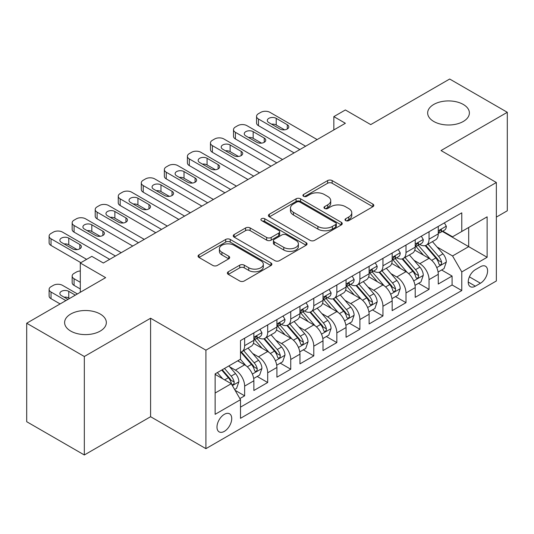 <?xml version="1.0" encoding="UTF-8"?>
<svg xmlns="http://www.w3.org/2000/svg" width="534" height="534" viewBox="0 0 534 534"><rect width="100%" height="100%" fill="white"/><g stroke="black" fill="none" stroke-linecap="round" stroke-linejoin="round"><path stroke-width="0.8" d="M345.665 220.595A2.243 1.295 0 0 0 348.836 220.595L372.872 206.711A3.197 1.849 0 0 0 373.813 205.41A3.197 1.849 0 0 0 372.872 204.101L332.148 180.585A3.197 1.849 0 0 0 327.622 180.585L303.586 194.469A2.243 1.295 0 0 0 302.925 195.384A2.243 1.295 0 0 0 303.586 196.298A2.243 1.295 0 0 0 306.75 196.298L309.86 194.503A10.239 5.914 0 0 1 324.345 194.503L327.736 196.459A10.239 5.914 0 0 1 330.733 200.637A10.239 5.914 0 0 1 327.736 204.822L324.625 206.618A2.243 1.295 0 0 0 323.971 207.532A2.243 1.295 0 0 0 324.625 208.447A2.243 1.295 0 0 0 327.789 208.447L330.906 206.651A10.239 5.914 0 0 1 345.385 206.651L348.775 208.607A10.239 5.914 0 0 1 351.779 212.786A10.239 5.914 0 0 1 348.775 216.971L345.665 218.766A2.243 1.295 0 0 0 345.011 219.681A2.243 1.295 0 0 0 345.665 220.595L345.665 218.766M100.232 314.045A20.866 12.042 0 0 0 77.497 311.429A20.866 12.042 0 0 0 64.614 322.563A20.866 12.042 0 0 0 70.728 331.08A20.866 12.042 0 0 0 93.463 333.69A20.866 12.042 0 0 0 106.339 322.563A20.866 12.042 0 0 0 100.232 314.045M463.272 104.444A20.866 12.042 0 0 0 440.537 101.834A20.866 12.042 0 0 0 427.661 112.961A20.866 12.042 0 0 0 433.768 121.478A20.866 12.042 0 0 0 456.503 124.088A20.866 12.042 0 0 0 469.386 112.961A20.866 12.042 0 0 0 463.272 104.444M224.36 431.352A10.433 6.021 120 0 0 231.169 422.16A10.433 6.021 120 0 0 229.573 413.803A10.433 6.021 120 0 0 224.36 414.317A10.433 6.021 120 0 0 217.545 423.515A10.433 6.021 120 0 0 219.14 431.873A10.433 6.021 120 0 0 224.36 431.352M228.298 271.766A3.197 1.849 0 0 0 227.357 273.074A3.197 1.849 0 0 0 228.298 274.376L239.726 280.977A3.197 1.849 0 0 0 244.245 280.977L270.945 265.558A3.197 1.849 0 0 0 271.886 264.257A3.197 1.849 0 0 0 270.945 262.948L230.221 239.439A3.197 1.849 0 0 0 225.695 239.439L198.995 254.851A3.197 1.849 0 0 0 198.061 256.153A3.197 1.849 0 0 0 198.995 257.461L212.799 265.431A3.197 1.849 0 0 0 217.325 265.431L228.752 258.836A3.197 1.849 0 0 0 229.687 257.528A3.197 1.849 0 0 0 228.752 256.22L221.904 252.268A8.557 4.939 0 0 1 219.401 248.777A8.557 4.939 0 0 1 224.68 244.212A8.557 4.939 0 0 1 234.012 245.28L260.819 260.759A8.557 4.939 0 0 1 263.329 264.257A8.557 4.939 0 0 1 258.042 268.822A8.557 4.939 0 0 1 248.717 267.748L244.245 265.171A3.197 1.849 0 0 0 239.726 265.171L228.298 271.766L228.298 274.376M496.353 217.098L507.3 210.776L507.3 112.294L449.675 79.025L370.729 124.602L345.371 109.964L333.843 116.619L345.371 123.274L103.342 263.008L91.815 256.353L80.294 263.008L80.294 292.285M84.325 356.498L84.325 454.975L150.595 416.714L150.595 318.237L84.325 356.498L26.7 323.224L105.645 277.647L80.294 263.008M150.595 318.237L205.917 350.177L496.353 182.494L496.353 280.977L205.917 448.653L205.917 350.177M507.3 112.294L441.031 150.555L496.353 182.494M310.087 240.353A3.197 1.849 0 0 0 314.613 240.353L341.313 224.934A3.197 1.849 0 0 0 342.247 223.633A3.197 1.849 0 0 0 341.313 222.324L300.589 198.808A3.197 1.849 0 0 0 296.063 198.808L269.363 214.227A3.197 1.849 0 0 0 268.422 215.529A3.197 1.849 0 0 0 269.363 216.837L310.087 240.353M262.454 221.076A2.243 1.295 0 0 1 264.724 221.396L264.724 218.733L306.129 242.636A3.197 1.849 0 0 1 307.063 243.945A3.197 1.849 0 0 1 306.129 245.246L279.429 260.665A3.197 1.849 0 0 1 274.903 260.665L234.179 237.149L234.179 234.539A3.197 1.849 0 0 0 233.245 235.841A3.197 1.849 0 0 0 234.179 237.149M234.179 234.539L245.607 227.938A3.197 1.849 0 0 1 250.132 227.938L266.646 237.476A3.197 1.849 0 0 0 271.172 237.476L278.755 233.098A3.197 1.849 0 0 0 279.689 231.796A3.197 1.849 0 0 0 278.755 230.488L261.553 220.562A2.243 1.295 0 0 1 260.899 219.648A2.243 1.295 0 0 1 262.281 218.453A2.243 1.295 0 0 1 264.724 218.733M84.325 454.975L26.7 421.706L26.7 323.224M239.859 398.584L244.639 395.821L235.073 390.301M229.633 366.798L235.421 370.135A13.036 7.529 60 0 1 244.639 386.109L253.864 380.782L253.864 390.501L267.694 382.511L257.201 376.457M252.682 353.488L258.469 356.832A13.036 7.529 60 0 1 267.694 372.799L276.912 367.479L276.912 377.191L290.743 369.208L280.257 363.153M275.738 340.178L281.525 343.522A13.036 7.529 60 0 1 290.743 359.489L299.961 354.169L299.961 363.881L313.792 355.898L303.305 349.843M298.786 326.875L304.574 330.212A13.036 7.529 60 0 1 313.792 346.186L323.01 340.859L323.01 350.578L336.841 342.588L326.354 336.533M321.835 313.565L327.622 316.902A13.036 7.529 60 0 1 336.841 332.876L346.065 327.549L346.065 337.268L359.896 329.284L349.403 323.224M344.884 300.255L350.671 303.599A13.036 7.529 60 0 1 359.896 319.566L369.114 314.246L369.114 323.958L382.945 315.974L372.458 309.92M367.933 286.945L373.72 290.289A13.036 7.529 60 0 1 382.945 306.256L392.163 300.936L392.163 310.648L405.994 302.665L395.507 296.61M390.988 273.642L396.775 276.979A13.036 7.529 60 0 1 405.994 292.952L415.212 287.626L415.212 297.345L429.042 289.355L429.042 279.642A13.036 7.529 -120 0 0 419.824 263.676L414.037 260.332M418.556 283.3L429.042 289.355M253.864 380.782A13.036 7.529 -120 0 0 244.639 364.815L237.723 360.824M276.912 367.479A13.036 7.529 -120 0 0 267.694 351.505L253.436 343.275M299.961 354.169A13.036 7.529 -120 0 0 290.743 338.196L276.485 329.965M323.01 340.859A13.036 7.529 -120 0 0 313.792 324.892L299.534 316.662M346.065 327.549A13.036 7.529 -120 0 0 336.841 311.582L322.589 303.352M369.114 314.246A13.036 7.529 -120 0 0 359.896 298.272L345.638 290.042M392.163 300.936A13.036 7.529 -120 0 0 382.945 284.969L368.687 276.739M415.212 287.626A13.036 7.529 -120 0 0 405.994 271.659L391.736 263.429M480.446 266.733L475.373 269.663A10.106 5.834 120 0 0 468.772 278.568A10.106 5.834 120 0 0 470.32 286.665A10.106 5.834 120 0 0 475.373 286.164L480.446 283.234A10.106 5.834 120 0 0 487.048 274.329A10.106 5.834 120 0 0 485.499 266.232A10.106 5.834 120 0 0 480.446 266.733M215.135 393.024L231.269 383.712L240.494 399.679L240.494 418.316L461.776 290.556L461.776 271.926L452.558 255.953L437.086 247.022M240.494 399.679L215.135 414.317L215.135 373.86L240.494 359.222L240.494 340.592L461.776 212.839L461.776 231.469L487.128 216.831L487.128 257.288L461.776 271.926M258.349 337.595L258.469 337.668A13.036 7.529 60 0 0 264.991 338.309L274.209 332.989A13.036 7.529 -120 0 0 276.912 327.022L276.912 319.566M281.398 324.285L281.525 324.358A13.036 7.529 60 0 0 288.04 325.006L297.264 319.679A13.036 7.529 -120 0 0 299.961 313.712L299.961 306.256M304.453 310.982L304.574 311.048A13.036 7.529 60 0 0 311.088 311.696L320.313 306.369A13.036 7.529 -120 0 0 323.01 300.402L323.01 292.952M327.502 297.672L327.622 297.738A13.036 7.529 60 0 0 334.144 298.386L343.362 293.066A13.036 7.529 -120 0 0 346.065 287.092L346.065 279.642M350.551 284.362L350.671 284.435A13.036 7.529 60 0 0 357.193 285.076L366.411 279.756A13.036 7.529 -120 0 0 369.114 273.788L369.114 266.332M373.6 271.058L373.72 271.125A13.036 7.529 60 0 0 380.241 271.773L389.466 266.446A13.036 7.529 -120 0 0 392.163 260.479L392.163 253.029M396.655 257.748L396.775 257.815A13.036 7.529 60 0 0 403.29 258.463L412.515 253.143A13.036 7.529 -120 0 0 415.212 247.169L415.212 239.719M240.494 407.135L452.091 284.969L452.091 276.051L438.267 284.035L438.267 274.322A13.036 7.529 -120 0 0 429.042 258.349L414.791 250.119M419.704 244.438L419.824 244.512A13.036 7.529 -120 0 0 426.346 245.153A13.036 7.529 -120 0 0 429.042 239.185L429.042 231.736M426.346 245.153L435.564 239.833A13.036 7.529 -120 0 0 438.267 233.865L438.267 226.409M244.639 338.196L244.639 345.652A13.036 7.529 60 0 1 241.942 351.619A13.036 7.529 60 0 1 240.494 352.146M241.942 351.619L251.16 346.299A13.036 7.529 -120 0 0 253.864 340.325L253.864 332.876M267.694 324.892L267.694 332.342A13.036 7.529 60 0 1 264.991 338.309M290.743 311.582L290.743 319.032A13.036 7.529 60 0 1 288.04 325.006M313.792 298.272L313.792 305.728A13.036 7.529 60 0 1 311.088 311.696M336.841 284.962L336.841 292.418A13.036 7.529 60 0 1 334.144 298.386M359.896 271.659L359.896 279.108A13.036 7.529 60 0 1 357.193 285.076M382.945 258.349L382.945 265.805A13.036 7.529 60 0 1 380.241 271.773M405.994 245.039L405.994 252.495A13.036 7.529 60 0 1 403.29 258.463M405.994 292.952L405.994 302.665M382.945 306.256L382.945 315.974M359.896 319.566L359.896 329.284M336.841 332.876L336.841 342.588M313.792 346.186L313.792 355.898M290.743 359.489L290.743 369.208M267.694 372.799L267.694 382.511M244.639 386.109L244.639 395.821M231.269 383.712L215.135 374.394M452.558 255.953L468.692 246.641L468.692 227.477L487.128 216.831M442.292 231.396L487.128 257.288M442.753 231.129L452.558 236.789L461.776 231.469M150.595 416.714L205.917 448.653M333.843 116.619L333.843 129.929M441.605 269.997L452.091 276.051M452.091 284.969L461.776 290.556M346.559 220.909L348.775 219.628A10.239 5.914 0 0 0 351.779 215.449L351.779 212.786M330.733 200.637L330.733 203.3A10.239 5.914 0 0 1 327.736 207.479L325.52 208.761M372.832 206.738L332.148 183.249A3.197 1.849 0 0 0 327.622 183.249L304.48 196.612M341.266 224.961L300.589 201.472A3.197 1.849 0 0 0 296.063 201.472L269.403 216.864M335.652 224.547A2.243 1.295 0 0 0 336.313 223.633A2.243 1.295 0 0 0 335.652 222.718L299.908 202.079A2.243 1.295 0 0 0 296.737 202.079L293.46 203.968A10.239 5.914 0 0 0 290.456 208.153A10.239 5.914 0 0 0 293.46 212.332L317.897 226.436A10.239 5.914 0 0 0 332.375 226.436L335.652 224.547L335.652 227.204A2.243 1.295 0 0 0 336.313 226.289L336.313 223.633M290.456 208.153L290.456 210.81A10.239 5.914 0 0 0 293.46 214.995L293.46 212.332M335.652 227.204L332.375 229.099A10.239 5.914 0 0 1 317.897 229.099L293.46 214.995M234.219 237.176L245.607 230.601L245.607 227.938M279.689 231.796L279.689 234.453A3.197 1.849 0 0 1 278.755 235.761L271.172 240.14A3.197 1.849 0 0 1 266.646 240.14L250.132 230.601A3.197 1.849 0 0 0 245.607 230.601M264.724 221.396L306.089 245.273M283.788 247.369A8.557 4.939 0 0 0 293.113 248.443A8.557 4.939 0 0 0 298.399 243.878A8.557 4.939 0 0 0 295.889 240.38L286.444 234.927A3.197 1.849 0 0 0 281.919 234.927L274.342 239.305A3.197 1.849 0 0 0 273.401 240.614A3.197 1.849 0 0 0 274.342 241.915L283.788 247.369L283.788 250.032A8.557 4.939 0 0 0 293.113 251.107A8.557 4.939 0 0 0 298.399 246.541L298.399 243.878M273.401 240.614L273.401 243.27A3.197 1.849 0 0 0 274.342 244.579L274.342 241.915M283.788 250.032L274.342 244.579M263.329 264.257L263.329 266.92A8.557 4.939 0 0 1 258.042 271.479A8.557 4.939 0 0 1 248.717 270.411L244.245 267.834A3.197 1.849 0 0 0 239.726 267.834L228.338 274.403M219.401 248.777L219.401 251.441A8.557 4.939 0 0 0 221.904 254.932L221.904 252.268M228.706 258.856L221.904 254.932M270.905 265.585L230.221 242.096A3.197 1.849 0 0 0 225.695 242.096L199.042 257.488M438.074 272.033L444.028 268.595L446.331 261.94A8.637 4.986 -120 0 0 442.966 253.83L432.433 241.635M430.324 259.19L418.289 245.26M423.475 255.132L416.487 247.048A20.699 11.948 -120 0 0 415.846 246.328M425.171 245.627L435.824 257.955A8.637 4.986 60 0 1 438.901 263.909L439.529 264.931L440.697 264.771L441.478 263.816L441.665 262.314A8.637 4.986 -120 0 0 438.588 256.36L428.054 244.165M425.798 245.42L437.239 258.676A4.399 2.543 60 0 1 438.347 260.398L441.665 262.314M305.608 146.229L258.469 119.015A6.521 3.765 -0 0 1 256.56 116.352A6.521 3.765 -0 0 1 258.469 113.689L260.779 112.36A6.521 3.765 -0 0 1 269.997 112.36L317.136 139.574M256.56 116.352L256.56 123.007A6.521 3.765 180 0 0 258.469 125.67L299.848 149.553M444.375 222.885L446.331 226.276A8.637 4.986 60 0 1 444.542 230.101L440.163 232.63A8.637 4.986 -120 0 0 441.665 230.635L441.484 229.874L440.403 230.087L438.901 232.237A8.637 4.986 60 0 1 438.267 233.465M268.842 122.606A5.213 3.01 180 0 1 267.314 120.477A5.213 3.01 180 0 1 270.538 117.694A5.213 3.01 180 0 1 276.218 118.348L287.285 124.736A5.213 3.01 180 0 1 288.814 126.865A5.213 3.01 180 0 1 285.59 129.649A5.213 3.01 180 0 1 279.909 128.994L268.842 122.606M438.554 233.031L438.588 233.031A8.637 4.986 -120 0 0 440.163 232.63M271.559 124.175A5.213 3.01 180 0 1 276.218 125.003L284.569 129.822M415.018 285.343L420.979 281.905L423.282 275.25A8.637 4.986 -120 0 0 419.918 267.14L409.384 254.945M407.275 272.5L395.24 258.563M400.427 268.442L393.438 260.352A20.699 11.948 -120 0 0 392.797 259.631M402.115 258.93L412.769 271.265A8.637 4.986 60 0 1 415.852 277.213L416.48 278.241L417.648 278.074L418.429 277.126L418.616 275.617A8.637 4.986 -120 0 0 415.539 269.67L405.006 257.475M402.743 258.73L414.19 271.98A4.399 2.543 60 0 1 415.298 273.702L418.616 275.617M391.969 298.653L397.923 295.215L400.233 288.56A8.637 4.986 -120 0 0 396.869 280.45L386.336 268.255M384.226 285.81L372.185 271.873M377.378 281.752L370.389 273.662A20.699 11.948 -120 0 0 369.748 272.941M379.067 272.24L389.72 284.575A8.637 4.986 60 0 1 392.804 290.523L393.431 291.551L394.599 291.384L395.38 290.436L395.567 288.927A8.637 4.986 -120 0 0 392.483 282.973L381.957 270.785M379.694 272.04L391.142 285.289A4.399 2.543 60 0 1 392.25 287.012L395.567 288.927M368.921 311.963L374.875 308.518L377.178 301.864A8.637 4.986 -120 0 0 373.813 293.753L363.287 281.565M361.171 299.12L349.136 285.183M354.322 295.062L347.34 286.972A20.699 11.948 -120 0 0 346.7 286.251M356.018 285.55L366.671 297.879A8.637 4.986 60 0 1 369.748 303.833L370.376 304.854L371.544 304.694L372.325 303.739L372.518 302.237A8.637 4.986 -120 0 0 369.435 296.283L358.901 284.088M356.645 285.35L368.093 298.599A4.399 2.543 60 0 1 369.201 300.322L372.518 302.237M345.872 325.266L351.826 321.828L354.129 315.173A8.637 4.986 -120 0 0 350.765 307.063L340.231 294.868M338.122 312.423L326.087 298.486M331.274 308.365L324.285 300.282A20.699 11.948 -120 0 0 323.644 299.561M332.969 298.853L343.622 311.188A8.637 4.986 60 0 1 346.7 317.143L347.327 318.164L348.495 317.997L349.276 317.049L349.463 315.541A8.637 4.986 -120 0 0 346.386 309.593L335.853 297.398M333.596 298.653L345.037 311.909A4.399 2.543 60 0 1 346.152 313.625L349.463 315.541M282.559 159.539L235.421 132.325A6.521 3.765 -0 0 1 233.512 129.662A6.521 3.765 -0 0 1 235.421 126.999L237.723 125.67A6.521 3.765 -0 0 1 246.948 125.67L294.087 152.884M233.512 129.662L233.512 136.317A6.521 3.765 180 0 0 235.421 138.974L276.799 162.863M421.319 236.188L423.282 239.586A8.637 4.986 60 0 1 421.493 243.404L417.114 245.934A8.637 4.986 -120 0 0 418.616 243.945L418.436 243.177L417.354 243.397L415.852 245.54A8.637 4.986 60 0 1 415.212 246.775M245.794 135.916A5.213 3.01 180 0 1 244.265 133.787A5.213 3.01 180 0 1 247.489 131.004A5.213 3.01 180 0 1 253.169 131.658L264.237 138.046A5.213 3.01 180 0 1 265.758 140.175A5.213 3.01 180 0 1 262.541 142.958A5.213 3.01 180 0 1 256.861 142.304L245.794 135.916M415.505 246.341L415.539 246.341A8.637 4.986 -120 0 0 417.114 245.934M248.51 137.485A5.213 3.01 180 0 1 253.169 138.313L261.52 143.132M259.511 172.842L212.372 145.628A6.521 3.765 -0 0 1 210.463 142.972A6.521 3.765 -0 0 1 212.372 140.308L214.675 138.974A6.521 3.765 -0 0 1 223.893 138.974L271.032 166.194M210.463 142.972L210.463 149.62A6.521 3.765 180 0 0 212.372 152.283L253.743 176.173M398.271 249.498L400.233 252.896A8.637 4.986 60 0 1 398.444 256.714L394.065 259.244A8.637 4.986 -120 0 0 395.567 257.254L395.387 256.487L394.306 256.7L392.804 258.85A8.637 4.986 60 0 1 392.163 260.078M222.745 149.226A5.213 3.01 180 0 1 221.216 147.097A5.213 3.01 180 0 1 224.434 144.313A5.213 3.01 180 0 1 230.121 144.968L241.181 151.356A5.213 3.01 180 0 1 242.71 153.485A5.213 3.01 180 0 1 239.492 156.262A5.213 3.01 180 0 1 233.805 155.614L222.745 149.226M392.45 259.651L392.483 259.651A8.637 4.986 -120 0 0 394.065 259.244M225.455 150.788A5.213 3.01 180 0 1 230.121 151.616L238.471 156.442M236.455 186.152L189.323 158.938A6.521 3.765 -0 0 1 187.414 156.275A6.521 3.765 -0 0 1 189.323 153.618L191.626 152.283A6.521 3.765 -0 0 1 200.844 152.283L247.983 179.497M187.414 156.275L187.414 162.93A6.521 3.765 180 0 0 189.323 165.593L230.695 189.483M375.222 262.808L377.178 266.199A8.637 4.986 60 0 1 375.389 270.024L371.01 272.554A8.637 4.986 -120 0 0 372.518 270.564L372.331 269.797L371.257 270.01L369.748 272.16A8.637 4.986 60 0 1 369.114 273.388M199.696 162.53A5.213 3.01 180 0 1 198.167 160.4A5.213 3.01 180 0 1 201.385 157.623A5.213 3.01 180 0 1 207.072 158.271L218.132 164.659A5.213 3.01 180 0 1 219.661 166.788A5.213 3.01 180 0 1 216.444 169.572A5.213 3.01 180 0 1 210.756 168.918L199.696 162.53M369.401 272.954L369.435 272.954A8.637 4.986 -120 0 0 371.01 272.554M202.406 164.098A5.213 3.01 180 0 1 207.072 164.926L215.422 169.745M213.406 199.462L166.268 172.248A6.521 3.765 -0 0 1 164.359 169.585A6.521 3.765 -0 0 1 166.268 166.922L168.577 165.593A6.521 3.765 -0 0 1 177.795 165.593L224.934 192.807M164.359 169.585L164.359 176.24A6.521 3.765 180 0 0 166.268 178.903L207.646 202.786M352.173 276.118L354.129 279.509A8.637 4.986 60 0 1 352.34 283.334L347.961 285.857A8.637 4.986 -120 0 0 349.463 283.868L349.283 283.1L348.201 283.32L346.7 285.47A8.637 4.986 60 0 1 346.065 286.698M176.641 175.84A5.213 3.01 180 0 1 175.112 173.71A5.213 3.01 180 0 1 178.336 170.927A5.213 3.01 180 0 1 184.016 171.581L195.084 177.969A5.213 3.01 180 0 1 196.612 180.098A5.213 3.01 180 0 1 193.388 182.882A5.213 3.01 180 0 1 187.708 182.227L176.641 175.84M346.352 286.264L346.386 286.264A8.637 4.986 -120 0 0 347.961 285.857M179.357 177.408A5.213 3.01 180 0 1 184.016 178.236L192.367 183.055M322.816 338.576L328.777 335.138L331.08 328.483A8.637 4.986 -120 0 0 327.716 320.373L317.183 308.178M315.073 325.733L303.038 311.796M308.225 321.675L301.236 313.585A20.699 11.948 -120 0 0 300.595 312.864M309.92 312.163L320.567 324.498A8.637 4.986 60 0 1 323.651 330.446L324.278 331.474L325.446 331.307L326.227 330.359L326.414 328.851A8.637 4.986 -120 0 0 323.337 322.903L312.804 310.708M310.541 311.963L321.989 325.213A4.399 2.543 60 0 1 323.097 326.935L326.414 328.851M190.358 212.772L143.219 185.552A6.521 3.765 -0 0 1 141.31 182.895A6.521 3.765 -0 0 1 143.219 180.232L145.522 178.903A6.521 3.765 -0 0 1 154.747 178.903L201.885 206.117M141.31 182.895L141.31 189.55A6.521 3.765 180 0 0 143.219 192.207L184.597 216.096M329.118 289.421L331.08 292.819A8.637 4.986 60 0 1 329.291 296.637L324.912 299.167A8.637 4.986 -120 0 0 326.414 297.178L326.234 296.41L325.153 296.624L323.651 298.773A8.637 4.986 60 0 1 323.01 300.001M153.592 189.149A5.213 3.01 180 0 1 152.063 187.02A5.213 3.01 180 0 1 155.287 184.237A5.213 3.01 180 0 1 160.968 184.891L172.035 191.279A5.213 3.01 180 0 1 173.563 193.408A5.213 3.01 180 0 1 170.339 196.192A5.213 3.01 180 0 1 164.659 195.537L153.592 189.149M323.304 299.574L323.337 299.574A8.637 4.986 -120 0 0 324.912 299.167M156.308 190.711A5.213 3.01 180 0 1 160.968 191.546L169.318 196.365M299.768 351.886L305.722 348.448L308.031 341.793A8.637 4.986 -120 0 0 304.667 333.677L294.134 321.488M292.025 339.043L279.983 325.106M285.176 334.985L278.187 326.895A20.699 11.948 -120 0 0 277.546 326.174M286.865 325.473L297.518 337.808A8.637 4.986 60 0 1 300.602 343.756L301.229 344.777L302.398 344.617L303.178 343.669L303.365 342.161A8.637 4.986 -120 0 0 300.288 336.206L289.755 324.018M287.492 325.273L298.94 338.523A4.399 2.543 60 0 1 300.048 340.245L303.365 342.161M167.309 226.076L120.17 198.862A6.521 3.765 -0 0 1 118.261 196.198A6.521 3.765 -0 0 1 120.17 193.542L122.473 192.207A6.521 3.765 -0 0 1 131.691 192.207L178.83 219.421M118.261 196.198L118.261 202.853A6.521 3.765 180 0 0 120.17 205.517L161.542 229.406M306.069 302.731L308.031 306.122A8.637 4.986 60 0 1 306.242 309.947L301.864 312.477A8.637 4.986 -120 0 0 303.365 310.488L303.185 309.72L302.104 309.934L300.602 312.083A8.637 4.986 60 0 1 299.961 313.311M130.543 202.453A5.213 3.01 180 0 1 129.014 200.323A5.213 3.01 180 0 1 132.232 197.547A5.213 3.01 180 0 1 137.919 198.194L148.979 204.582A5.213 3.01 180 0 1 150.508 206.711A5.213 3.01 180 0 1 147.291 209.495A5.213 3.01 180 0 1 141.603 208.841L130.543 202.453M300.248 312.877L300.288 312.877A8.637 4.986 -120 0 0 301.864 312.477M133.253 204.021A5.213 3.01 180 0 1 137.919 204.849L146.269 209.675M276.719 365.189L282.673 361.752L284.976 355.097A8.637 4.986 -120 0 0 281.612 346.987L271.085 334.791M268.976 352.347L256.934 338.416M262.121 348.288L255.139 340.205A20.699 11.948 -120 0 0 254.498 339.484M263.816 338.783L274.469 351.112A8.637 4.986 60 0 1 277.546 357.066L278.174 358.087L279.342 357.927L280.123 356.972L280.317 355.464A8.637 4.986 -120 0 0 277.233 349.516L266.706 337.321M264.443 338.576L275.891 351.833A4.399 2.543 60 0 1 276.999 353.555L280.317 355.464M144.253 239.386L97.121 212.172A6.521 3.765 -0 0 1 95.212 209.508A6.521 3.765 -0 0 1 97.121 206.845L99.424 205.517A6.521 3.765 -0 0 1 108.642 205.517L155.781 232.731M95.212 209.508L95.212 216.163A6.521 3.765 180 0 0 97.121 218.827L138.493 242.71M283.02 316.041L284.976 319.432A8.637 4.986 60 0 1 283.187 323.257L278.808 325.78A8.637 4.986 -120 0 0 280.317 323.791L280.13 323.03L279.055 323.244L277.546 325.393A8.637 4.986 60 0 1 276.912 326.621M107.494 215.763A5.213 3.01 180 0 1 105.966 213.633A5.213 3.01 180 0 1 109.183 210.85A5.213 3.01 180 0 1 114.87 211.504L125.931 217.892A5.213 3.01 180 0 1 127.459 220.021A5.213 3.01 180 0 1 124.242 222.805A5.213 3.01 180 0 1 118.555 222.151L107.494 215.763M277.199 326.187L277.233 326.187A8.637 4.986 -120 0 0 278.808 325.78M110.204 217.331A5.213 3.01 180 0 1 114.87 218.159L123.22 222.978M253.67 378.499L259.624 375.062L261.927 368.407A8.637 4.986 -120 0 0 258.563 360.296L248.03 348.101M245.92 365.656L240.407 359.275M80.294 282.306L74.066 278.715L74.066 285.363A6.521 3.765 180 0 1 72.157 282.706L72.157 276.051A6.521 3.765 -0 0 0 74.066 278.715M80.294 288.961L74.066 285.363M239.072 361.598L238.177 360.563M240.767 352.086L251.421 364.422A8.637 4.986 60 0 1 254.498 370.369L255.125 371.397L256.293 371.23L257.074 370.282L257.261 368.774A8.637 4.986 -120 0 0 254.184 362.826L243.651 350.631M241.395 351.886L252.836 365.136A4.399 2.543 60 0 1 253.95 366.858L257.261 368.774M80.294 270.978A6.521 3.765 -0 0 0 76.375 272.06L74.066 273.388A6.521 3.765 -0 0 0 72.157 276.051M121.205 252.695L74.066 225.482A6.521 3.765 -0 0 1 72.157 222.818A6.521 3.765 -0 0 1 74.066 220.155L76.375 218.827A6.521 3.765 -0 0 1 85.594 218.827L132.732 246.041M72.157 222.818L72.157 229.473A6.521 3.765 180 0 0 74.066 232.13L115.444 256.02M259.971 329.344L261.927 332.742A8.637 4.986 60 0 1 260.138 336.56L255.759 339.09A8.637 4.986 -120 0 0 257.261 337.101L257.081 336.333L256 336.547L254.498 338.696A8.637 4.986 60 0 1 253.864 339.924M84.439 229.073A5.213 3.01 180 0 1 82.91 226.943A5.213 3.01 180 0 1 86.134 224.16A5.213 3.01 180 0 1 91.815 224.814L102.882 231.202A5.213 3.01 180 0 1 104.41 233.331A5.213 3.01 180 0 1 101.186 236.115A5.213 3.01 180 0 1 95.506 235.461L84.439 229.073M254.151 339.497L254.184 339.497A8.637 4.986 -120 0 0 255.759 339.09M87.155 230.641A5.213 3.01 180 0 1 91.815 231.469L100.165 236.288M234.613 389.5L236.575 388.372L238.878 381.717A8.637 4.986 -120 0 0 235.514 373.606L228.886 365.924M65.882 300.602L51.017 292.018A6.521 3.765 -0 0 1 49.108 289.355A6.521 3.765 -0 0 1 51.017 286.698L53.32 285.363A6.521 3.765 -0 0 1 62.545 285.363L77.41 293.947M222.691 378.76L217.358 372.578M60.122 303.933L51.017 298.673A6.521 3.765 180 0 1 49.108 296.01L49.108 289.355M216.023 374.908L215.135 373.88M69.574 298.473L68.766 298.005A5.213 3.01 -0 0 0 64.107 297.178M221.737 370.055L228.365 377.732A8.637 4.986 60 0 1 231.449 383.679L232.076 384.707L233.245 384.54L234.026 383.592L234.212 382.084A8.637 4.986 -120 0 0 231.135 376.13L224.5 368.453M222.271 369.742L229.787 378.446A4.399 2.543 60 0 1 230.895 380.168L234.212 382.084M75.334 295.148L68.766 291.357A5.213 3.01 -0 0 0 63.085 290.703A5.213 3.01 -0 0 0 59.861 293.486A5.213 3.01 -0 0 0 61.39 295.616L67.958 299.407M86.628 259.35L51.017 238.785A6.521 3.765 -0 0 1 49.108 236.128A6.521 3.765 -0 0 1 51.017 233.465L53.32 232.13A6.521 3.765 -0 0 1 62.545 232.13L109.684 259.35M49.108 236.128L49.108 242.776A6.521 3.765 180 0 0 51.017 245.44L80.868 262.675M61.39 242.383A5.213 3.01 180 0 1 59.861 240.253A5.213 3.01 180 0 1 63.085 237.47A5.213 3.01 180 0 1 68.766 238.124L79.833 244.512A5.213 3.01 180 0 1 81.362 246.641A5.213 3.01 180 0 1 78.138 249.418A5.213 3.01 180 0 1 72.457 248.771L61.39 242.383M64.107 243.945A5.213 3.01 180 0 1 68.766 244.772L77.116 249.598M235.421 370.135L244.639 364.815M258.469 356.832L267.694 351.505M281.525 343.522L290.743 338.196M304.574 330.212L313.792 324.892M327.622 316.902L336.841 311.582M350.671 303.599L359.896 298.272M373.72 290.289L382.945 284.969M396.775 276.979L405.994 271.659M419.824 263.676L429.042 258.349M429.042 239.185L438.267 233.865M244.639 345.652L253.864 340.325M267.694 332.342L276.912 327.022M290.743 319.032L299.961 313.712M313.792 305.728L323.01 300.402M336.841 292.418L346.065 287.092M359.896 279.108L369.114 273.788M382.945 265.805L392.163 260.479M405.994 252.495L415.212 247.169M429.042 279.642L438.267 274.322M469.393 276.852L480.446 283.234M468.231 282.039L475.373 286.164M348.775 219.628L348.775 216.971M324.625 208.447L324.625 206.618M327.736 207.479L327.736 204.822M303.586 196.298L303.586 194.469M327.622 183.249L327.622 180.585M332.148 183.249L332.148 180.585M372.872 206.711L372.872 204.101M269.363 216.837L269.363 214.227M296.063 201.472L296.063 198.808M300.589 201.472L300.589 198.808M341.313 224.934L341.313 222.324M317.897 229.099L317.897 226.436M332.375 229.099L332.375 226.436M250.132 230.601L250.132 227.938M266.646 240.14L266.646 237.476M271.172 240.14L271.172 237.476M278.755 235.761L278.755 233.098M306.129 245.246L306.129 242.636M239.726 267.834L239.726 265.171M244.245 267.834L244.245 265.171M248.717 270.411L248.717 267.748M228.752 258.836L228.752 256.22M198.995 257.461L198.995 254.851M225.695 242.096L225.695 239.439M230.221 242.096L230.221 239.439M270.945 265.558L270.945 262.948M436.752 267.607L446.277 262.107M438.588 256.36L442.966 253.83M431.699 260.338L435.824 257.955M258.469 125.67L258.469 119.015M446.277 226.176L438.267 230.801M276.218 118.348L276.218 125.003M287.285 124.736L287.285 128.994M440.55 229.994L441.665 230.635M413.703 280.917L423.222 275.417M415.539 269.67L419.918 267.14M408.65 273.642L412.769 271.265M390.654 294.221L400.173 288.727M392.483 282.973L396.869 280.45M385.601 286.952L389.72 284.575M367.599 307.531L377.124 302.03M369.435 296.283L373.813 293.753M362.553 300.262L366.671 297.879M344.55 320.841L354.075 315.34M346.386 309.593L350.765 307.063M339.497 313.565L343.622 311.188M235.421 138.974L235.421 132.325M423.222 239.486L415.212 244.111M253.169 131.658L253.169 138.313M264.237 138.046L264.237 142.304M417.501 243.304L418.616 243.945M212.372 152.283L212.372 145.628M400.173 252.796L392.163 257.415M230.121 144.968L230.121 151.616M241.181 151.356L241.181 155.614M394.452 256.607L395.567 257.254M189.323 165.593L189.323 158.938M377.124 266.099L369.114 270.725M207.072 158.271L207.072 164.926M218.132 164.659L218.132 168.918M371.404 269.917L372.518 270.564M166.268 178.903L166.268 172.248M354.075 279.409L346.065 284.035M184.016 171.581L184.016 178.236M195.084 177.969L195.084 182.227M348.348 283.227L349.463 283.868M321.501 334.144L331.02 328.65M323.337 322.903L327.716 320.373M316.448 326.875L320.567 324.498M143.219 192.207L143.219 185.552M331.02 292.719L323.01 297.345M160.968 184.891L160.968 191.546M172.035 191.279L172.035 195.537M325.299 296.53L326.414 297.178M298.453 347.454L307.971 341.96M300.288 336.206L304.667 333.677M293.4 340.185L297.518 337.808M120.17 205.517L120.17 198.862M307.971 306.029L299.961 310.648M137.919 198.194L137.919 204.849M148.979 204.582L148.979 208.841M302.251 309.84L303.365 310.488M275.397 360.764L284.922 355.264M277.233 349.516L281.612 346.987M270.351 353.495L274.469 351.112M97.121 218.827L97.121 212.172M284.922 319.332L276.912 323.958M114.87 211.504L114.87 218.159M125.931 217.892L125.931 222.151M279.202 323.15L280.317 323.791M252.348 374.074L261.874 368.573M254.184 362.826L258.563 360.296M247.295 366.798L251.421 364.422M74.066 232.13L74.066 225.482M261.874 332.642L253.864 337.268M91.815 224.814L91.815 231.469M102.882 231.202L102.882 235.461M256.146 336.46L257.261 337.101M51.017 292.018L51.017 298.673M232.37 385.608L238.818 381.883M231.135 376.13L235.514 373.606M224.64 379.881L228.365 377.732M68.766 298.005L68.766 291.357M51.017 245.44L51.017 238.785M68.766 238.124L68.766 244.772M79.833 244.512L79.833 248.771"/></g></svg>
